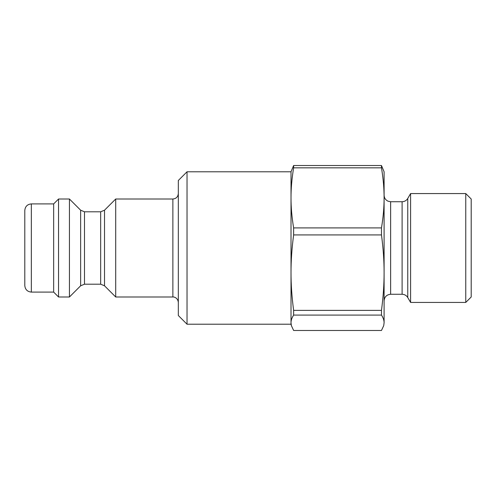 <?xml version="1.0" encoding="UTF-8"?>
<svg xmlns="http://www.w3.org/2000/svg" width="496" height="496" viewBox="0 0 496 496"><rect width="100%" height="100%" fill="white"/><g stroke="black" fill="none" stroke-linecap="round" stroke-linejoin="round"><path stroke-width="0.74" d="M69.44 199.008L69.44 296.992L58.553 296.992L58.553 199.008L69.44 199.008L80.637 210.205L80.637 285.795L69.44 296.992M31.335 203.906L31.335 292.094C27.367 291.71 25.191 289.534 24.8 285.566L24.8 210.434C25.184 206.466 27.367 204.29 31.335 203.906L53.655 203.906L58.553 199.008M53.655 203.906L53.655 292.094L58.553 296.992M187.029 171.783L178.318 180.494L178.318 315.506L187.029 324.217L187.029 171.783L291.009 171.783L291.009 324.217L291.4 325.674L291.009 322.784C290.991 320.373 291.865 317.812 293.632 315.09L381.474 315.09C383.241 317.812 384.115 320.373 384.096 322.784L383.706 325.674L381.474 330.479L293.632 330.479L291.4 325.674M80.637 285.795L84.487 284.202L84.487 211.798L100.663 211.798L100.663 284.202L104.513 285.795L104.513 210.205L115.711 199.008L115.711 296.992L172.875 296.992C174.232 296.732 177.977 298.065 178.318 302.436M115.711 199.008L172.875 199.008L172.875 296.992M178.318 193.564C177.996 196.869 176.179 198.685 172.875 199.008M84.487 211.798L80.637 210.205M104.513 210.205L100.663 211.798M381.474 165.521L293.632 165.521L293.632 167.84L381.474 167.84L381.474 165.521L384.096 171.783L384.096 322.784L383.706 325.674M381.474 167.84C383.241 178.467 384.115 188.48 384.096 197.873L384.096 195.195C384.22 197.997 385.553 200 388.083 201.209L390.631 201.729L390.631 294.271C386.663 294.661 384.487 296.837 384.096 300.805L384.096 272.657C384.115 284.456 383.241 297.036 381.474 310.384L293.632 310.384C291.865 297.036 290.991 284.456 291.009 272.657C290.991 260.853 291.865 248.279 293.632 234.93L381.474 234.93C383.241 248.279 384.115 260.853 384.096 272.657M384.096 197.873C384.115 207.266 383.241 217.279 381.474 227.906L381.474 234.93M465.756 302.436L471.2 296.992L471.2 199.008L465.756 193.564L465.756 302.436L410.589 302.436L410.589 193.564L465.756 193.564M381.474 227.906L293.632 227.906L293.632 234.93M381.474 310.384L381.474 315.09M293.632 310.384L293.632 315.09M293.632 227.906C291.865 217.279 290.991 207.266 291.009 197.873C290.991 188.48 291.865 178.467 293.632 167.84M293.632 165.521L291.009 171.783M410.589 302.436L407.762 297.538L407.762 198.462L410.589 193.564M407.762 297.538C406.453 295.442 404.569 294.357 402.101 294.271L402.101 201.729L390.631 201.729M187.029 324.217L291.009 324.217M31.335 292.094L53.655 292.094M104.513 285.795L115.711 296.992M84.487 284.202L100.663 284.202M407.762 198.462C406.453 200.558 404.569 201.643 402.101 201.729M402.101 294.271L390.631 294.271"/></g></svg>
